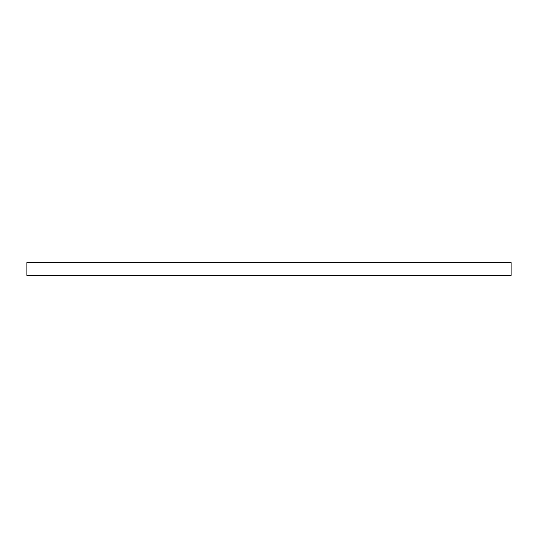<?xml version="1.0" encoding="UTF-8"?>
<svg xmlns="http://www.w3.org/2000/svg" width="538" height="538" viewBox="0 0 538 538"><rect width="100%" height="100%" fill="white"/><g stroke="black" fill="none" stroke-linecap="round" stroke-linejoin="round"><path stroke-width="0.81" d="M511.1 262.584L26.9 262.584L26.9 275.416L511.1 275.416L511.1 262.584"/></g></svg>

